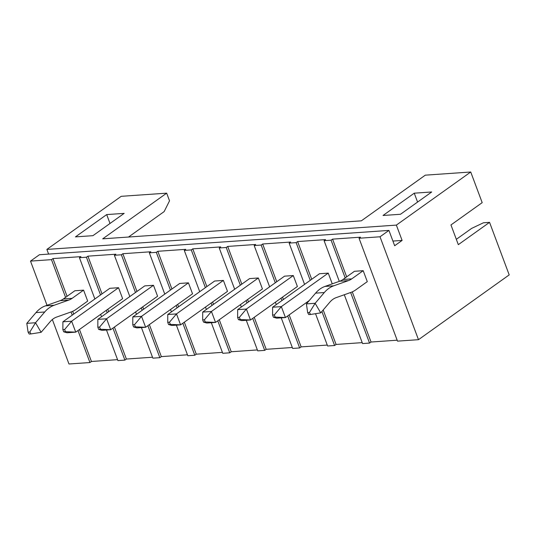 <?xml version="1.0" encoding="UTF-8"?>
<svg xmlns="http://www.w3.org/2000/svg" width="536" height="536" viewBox="0 0 536 536"><rect width="100%" height="100%" fill="white"/><g stroke="black" fill="none" stroke-linecap="round" stroke-linejoin="round"><path stroke-width="0.8" d="M397.163 340.206L371.039 342.022L369.552 343.087L362.557 343.569L344.306 294.753M369.552 343.087L350.638 292.509M345.184 277.916L331.081 240.188L324.086 240.677L339.301 281.36M380.011 236.785L359.04 238.245L397.511 341.137L418.482 339.683L380.011 236.785L388.928 230.413L39.43 254.734L30.505 261.106L51.476 259.645L52.964 258.58L80.923 256.637L79.435 257.702L86.423 257.213L87.911 256.154L115.876 254.205L114.389 255.27L121.377 254.781L122.865 253.722L150.824 251.773L149.336 252.838L156.324 252.349L157.812 251.29L185.771 249.34L184.284 250.406L191.278 249.917L192.766 248.858L220.725 246.908L219.237 247.974L226.226 247.485L227.713 246.426L255.672 244.476L254.185 245.542L261.179 245.053L262.667 243.994L290.626 242.044L289.139 243.11L296.127 242.62L297.614 241.562L325.573 239.612L324.086 240.677M331.081 240.188L332.568 239.13L360.527 237.18L359.04 238.245M362.209 342.638L336.085 344.454L334.598 345.519L327.61 346.001L315.523 313.687M327.262 345.07L301.138 346.886L299.651 347.951L292.656 348.433L281.226 317.855M292.308 347.502L266.184 349.318L264.697 350.383L257.709 350.866L246.272 320.287M257.36 349.934L231.237 351.75L229.75 352.815L222.755 353.298L211.325 322.719M222.406 352.366L196.283 354.182L194.796 355.247L187.808 355.73L176.371 325.151M187.459 354.798L161.336 356.614L159.849 357.68L152.861 358.162L141.424 327.583M152.505 357.231L126.382 359.046L124.895 360.112L117.907 360.594L106.476 330.015M117.558 359.663L91.435 361.478L89.948 362.544L68.977 363.998L52.347 319.523M48.608 254.091L46.867 249.421L396.365 225.1L470.729 172.002L482.186 202.648L450.957 224.953L458.32 244.657L489.556 222.353L509.2 274.894L418.482 339.683M333.734 285.815L324.997 286.418L339.683 281.226A24.361 16.931 86 0 0 343.007 279.477L354.457 271.296L363.194 270.687L367.287 281.635L355.837 289.815A36.542 25.4 86 0 1 350.846 292.435L336.166 297.634A24.361 16.931 -94 0 0 329.888 302.116L320.709 312.87L315.141 303.289L324.314 292.542A36.542 25.4 86 0 1 333.734 285.815L348.42 280.616A24.361 16.931 86 0 0 351.743 278.867L363.194 270.687M334.598 345.519L321.881 311.496M310.237 280.348L296.127 242.62M304.575 284.395L289.139 243.11M332.253 283.852L328.24 273.119L319.503 273.728L272.603 307.222L281.34 306.612L285.433 317.56L309.265 300.542M299.651 347.951L287.685 315.952M281.929 300.562L281.038 298.17M275.283 282.78L261.179 245.053M276.268 304.602L275.377 302.217M269.621 286.827L254.185 245.542M297.386 286.499L293.293 275.551L284.556 276.161L237.656 309.654L246.393 309.044L250.486 319.992L297.386 286.499M264.697 350.383L252.737 318.384M246.982 302.994L246.091 300.602M240.336 285.212L226.226 247.485M241.321 307.034L240.43 304.649M234.674 289.259L219.237 247.974M262.432 288.931L258.339 277.983L249.602 278.593L202.702 312.086L211.439 311.476L215.532 322.424L262.432 288.931M229.75 352.815L217.784 320.816M212.028 305.426L211.137 303.034M205.382 287.644L191.278 249.917M206.367 309.466L205.476 307.081M199.72 291.691L184.284 250.406M227.485 291.363L223.391 280.415L214.655 281.025L167.755 314.518L176.491 313.908L180.585 324.856L227.485 291.363M194.796 355.247L182.836 323.248M177.081 307.858L176.19 305.466M170.435 290.077L156.324 252.349M171.419 311.898L170.528 309.513M164.773 294.117L149.336 252.838M192.531 293.795L188.438 282.847L179.701 283.457L132.801 316.95L141.537 316.341L145.631 327.288L192.531 293.795M159.849 357.68L147.882 325.68M142.127 310.29L141.236 307.899M135.481 292.509L121.377 254.781M136.472 314.331L135.575 311.945M129.819 296.549L114.389 255.27M157.584 296.227L153.49 285.279L144.754 285.889L97.854 319.382L106.59 318.773L110.684 329.72L157.584 296.227M124.895 360.112L112.935 328.112M107.18 312.723L106.289 310.331M100.534 294.941L86.423 257.213M101.518 316.763L100.627 314.377M94.872 298.981L79.435 257.702M122.63 298.659L118.543 287.711L109.8 288.321L62.9 321.814L71.636 321.205L75.73 332.153L122.63 298.659M128.533 237.026L164.137 211.606L169.53 200.819L166.663 193.161L102.711 238.828L361.344 220.832L425.296 175.165L470.729 172.002M89.948 362.544L77.981 330.545M72.233 315.155L71.04 311.965M65.58 297.373L51.476 259.645M47.027 305.299L30.505 261.106M54.136 305.265L45.399 305.875L60.079 300.676A24.361 16.931 86 0 0 63.402 298.927L74.852 290.753L83.589 290.144L87.683 301.091L76.233 309.265A36.542 25.4 86 0 1 71.248 311.892L56.561 317.091A24.361 16.931 -94 0 0 50.284 321.573L41.111 332.32L35.537 322.746L44.716 311.992A36.542 25.4 86 0 1 54.136 305.265L68.816 300.073A24.361 16.931 86 0 0 72.139 298.324L83.589 290.144M166.663 193.161L121.23 196.317L46.867 249.421M400.493 214.273L383.019 215.485L414.254 193.181L431.728 191.968L400.493 214.273M75.455 236.885L106.691 214.588L124.164 213.368L92.936 235.673L75.455 236.885M396.365 225.1L402.101 240.43L394.663 245.736L388.928 230.413M456.33 239.324L471.633 228.396L483.438 222.782L489.556 222.353M417.578 202.072L414.254 193.181M392.915 241.066L402.101 240.43M110.014 223.472L106.691 214.588M91.435 361.478L79.469 329.479M73.713 314.089L72.682 311.315M67.067 296.314L52.964 258.58M126.382 359.046L114.423 327.047M108.667 311.657L107.776 309.272M102.021 293.882L87.911 256.154M161.336 356.614L149.37 324.615M143.614 309.225L142.723 306.84M136.968 291.45L122.865 253.722M196.283 354.182L184.324 322.183M178.568 306.793L177.677 304.408M171.922 289.018L157.812 251.29M231.237 351.75L219.271 319.757M213.516 304.361L212.625 301.976M206.869 286.586L192.766 248.858M266.184 349.318L254.225 317.325M248.47 301.929L247.572 299.544M241.823 284.154L227.713 246.426M301.138 346.886L289.172 314.893M283.417 299.497L282.526 297.112M276.77 281.722L262.667 243.994M336.085 344.454L323.188 309.962M311.718 279.29L297.614 241.562M371.039 342.022L352.279 291.859M346.671 276.857L332.568 239.13M28.086 332.139L29.199 334.055L30.947 333.935L29.835 332.019L28.086 332.139L26.8 323.355L35.979 312.602L44.716 311.992M45.399 305.875A36.542 25.4 86 0 0 35.979 312.602M26.8 323.355L35.537 322.746L29.835 332.019M30.947 333.935L41.111 332.32M307.691 312.682L308.803 314.599L310.552 314.478L309.433 312.562L307.691 312.682L306.404 303.899L315.577 293.145L324.314 292.542M324.997 286.418A36.542 25.4 86 0 0 315.577 293.145M306.404 303.899L315.141 303.289L309.433 312.562M310.552 314.478L320.709 312.87M118.543 287.711L71.636 321.205L64.628 329.506L62.88 329.627L63.704 331.817L65.446 331.697L64.628 329.506M65.446 331.697L75.73 332.153L66.993 332.762L63.704 331.817M62.88 329.627L62.9 321.814M153.49 285.279L106.59 318.773L99.582 327.074L97.833 327.195L98.651 329.385L100.4 329.265L99.582 327.074M100.4 329.265L110.684 329.72L101.947 330.33L98.651 329.385M97.833 327.195L97.854 319.382M188.438 282.847L141.537 316.341L134.529 324.642L132.781 324.762L133.598 326.953L135.347 326.833L134.529 324.642M135.347 326.833L145.631 327.288L136.894 327.898L133.598 326.953M132.781 324.762L132.801 316.95M223.391 280.415L176.491 313.908L169.483 322.21L167.734 322.33L168.552 324.521L170.301 324.401L169.483 322.21M170.301 324.401L180.585 324.856L171.848 325.466L168.552 324.521M167.734 322.33L167.755 314.518M258.339 277.983L211.439 311.476L204.43 319.778L202.682 319.898L203.499 322.089L205.248 321.969L204.43 319.778M205.248 321.969L215.532 322.424L206.796 323.034L203.499 322.089M202.682 319.898L202.702 312.086M293.293 275.551L246.393 309.044L239.378 317.346L237.636 317.466L238.453 319.657L240.202 319.536L239.378 317.346M240.202 319.536L250.486 319.992L241.743 320.602L238.453 319.657M237.636 317.466L237.656 309.654M328.24 273.119L281.34 306.612L274.332 314.913L272.583 315.034L273.4 317.225L275.149 317.104L274.332 314.913M275.149 317.104L285.433 317.56L276.697 318.17L273.4 317.225M272.583 315.034L272.603 307.222M72.139 298.324L63.402 298.927M60.079 300.676L68.816 300.073M351.743 278.867L343.007 279.477M339.683 281.226L348.42 280.616"/></g></svg>
